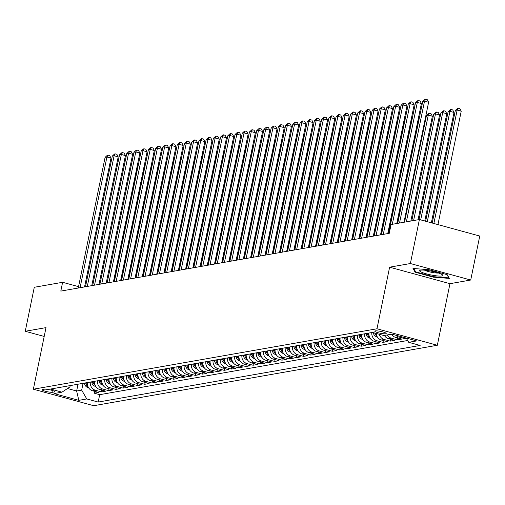<?xml version="1.0" encoding="UTF-8"?>
<svg xmlns="http://www.w3.org/2000/svg" width="505" height="505" viewBox="0 0 505 505"><rect width="100%" height="100%" fill="white"/><g stroke="black" fill="none" stroke-linecap="round" stroke-linejoin="round"><path stroke-width="0.76" d="M375.278 330.901A5.82 0.928 -168.4 0 0 374.792 331.16A5.82 0.928 -168.4 0 0 379.23 333.003A5.82 0.928 -168.4 0 0 385.719 333.755A5.82 0.928 -168.4 0 0 386.205 333.502A5.82 0.928 -168.4 0 0 381.774 331.659A5.82 0.928 -168.4 0 0 375.278 330.901M470.717 280.029L410.376 263.534L389.62 267.183L449.968 283.684L470.717 280.029L479.75 236.037L419.402 219.536L391.072 224.523L389.267 233.323L60.808 291.095L62.614 282.295L34.283 287.282L25.25 331.274L44.194 336.45M449.968 283.684L437.324 345.269L93.709 405.711L33.362 389.21L376.976 328.774L437.324 345.269M87.428 382.563A7.278 6.66 80 0 0 92.604 390.794L98.557 392.423L94.227 393.18L94.605 391.343M90.319 382.051A7.278 6.66 80 0 0 95.495 390.283L101.448 391.912L101.827 390.068M101.448 391.912L105.779 391.154L99.826 389.525A7.278 6.66 80 0 1 94.65 381.288M101.865 380.019A7.278 6.66 80 0 0 107.041 388.257L112.994 389.885L108.663 390.643L109.042 388.799M109.086 378.75A7.278 6.66 80 0 0 114.263 386.988L120.215 388.61L115.885 389.374L116.264 387.531M116.308 377.481A7.278 6.66 80 0 0 121.484 385.713L127.437 387.341L123.1 388.105L123.479 386.262M123.523 376.212A7.278 6.66 80 0 0 128.699 384.444L134.652 386.072L130.322 386.836L130.7 384.993M130.744 374.944A7.278 6.66 80 0 0 135.921 383.175L141.873 384.804L137.543 385.567L137.922 383.724M137.96 373.668A7.278 6.66 80 0 0 143.136 381.906L149.089 383.535L144.758 384.292L145.137 382.455M145.181 372.4A7.278 6.66 80 0 0 150.357 380.637L156.31 382.266L151.98 383.024L152.358 381.18M152.396 371.131A7.278 6.66 80 0 0 157.573 379.369L163.525 380.991L159.195 381.755L159.574 379.911M159.618 369.862A7.278 6.66 80 0 0 164.794 378.094L170.747 379.722L166.416 380.486L166.795 378.643M166.839 368.593A7.278 6.66 80 0 0 172.016 376.825L177.968 378.453L173.632 379.217L174.01 377.374M174.055 367.324A7.278 6.66 80 0 0 179.231 375.556L185.184 377.184L180.853 377.948L181.232 376.105M181.276 366.056A7.278 6.66 80 0 0 186.452 374.287L192.405 375.916L188.075 376.68L188.453 374.836M188.491 364.78A7.278 6.66 80 0 0 193.667 373.018L199.62 374.647L195.29 375.404L195.669 373.561M195.713 363.512A7.278 6.66 80 0 0 200.889 371.749L206.842 373.378L202.511 374.136L202.89 372.292M202.928 362.243A7.278 6.66 80 0 0 208.104 370.481L214.063 372.103L209.726 372.867L210.105 371.023M210.149 360.974A7.278 6.66 80 0 0 215.326 369.205L221.278 370.834L216.948 371.598L217.327 369.755M217.371 359.705A7.278 6.66 80 0 0 222.547 367.937L228.5 369.565L224.169 370.329L224.542 368.486M224.586 358.436A7.278 6.66 80 0 0 229.762 366.668L235.715 368.297L231.385 369.06L231.763 367.217M231.808 357.168A7.278 6.66 80 0 0 236.984 365.399L242.937 367.028L238.606 367.785L238.985 365.948M239.023 355.892A7.278 6.66 80 0 0 244.199 364.13L250.152 365.759L245.821 366.516L246.2 364.673M246.244 354.624A7.278 6.66 80 0 0 251.421 362.861L257.373 364.49L253.043 365.248L253.422 363.404M253.466 353.355A7.278 6.66 80 0 0 258.642 361.593L264.595 363.215L260.258 363.979L260.637 362.135M260.681 352.086A7.278 6.66 80 0 0 265.857 360.317L271.81 361.946L267.48 362.71L267.858 360.867M267.902 350.817A7.278 6.66 80 0 0 273.079 359.049L279.031 360.677L274.701 361.441L275.073 359.598M275.118 349.548A7.278 6.66 80 0 0 280.294 357.78L286.247 359.409L281.916 360.172L282.295 358.329M282.339 348.273A7.278 6.66 80 0 0 287.515 356.511L293.468 358.14L289.138 358.897L289.517 357.06M289.554 347.004A7.278 6.66 80 0 0 294.731 355.242L300.683 356.871L296.353 357.628L296.732 355.785M296.776 345.736A7.278 6.66 80 0 0 301.952 353.973L307.905 355.596L303.574 356.36L303.953 354.516M303.997 344.467A7.278 6.66 80 0 0 309.174 352.698L315.126 354.327L310.79 355.091L311.168 353.248M311.213 343.198A7.278 6.66 80 0 0 316.389 351.43L322.341 353.058L318.011 353.822L318.39 351.979M318.434 341.929A7.278 6.66 80 0 0 323.61 350.161L329.563 351.789L325.233 352.553L325.611 350.71M325.649 340.66A7.278 6.66 80 0 0 330.826 348.892L336.778 350.52L332.448 351.284L332.827 349.441M332.871 339.385A7.278 6.66 80 0 0 338.047 347.623L344 349.252L339.669 350.009L340.048 348.166M340.086 338.116A7.278 6.66 80 0 0 345.262 346.354L351.215 347.983L346.885 348.74L347.263 346.897M347.307 336.848A7.278 6.66 80 0 0 352.484 345.085L358.436 346.708L354.106 347.472L354.485 345.628M354.529 335.579A7.278 6.66 80 0 0 359.705 343.81L365.658 345.439L361.321 346.203L361.7 344.359M361.744 334.31A7.278 6.66 80 0 0 366.92 342.541L372.873 344.17L368.543 344.934L368.921 343.091M368.966 333.041A7.278 6.66 80 0 0 374.142 341.273L380.095 342.901L375.764 343.665L376.143 341.822M376.149 333.414A7.278 6.66 80 0 0 381.357 340.004L387.31 341.632L382.979 342.39L383.358 340.553M384.412 335.453A7.278 6.66 80 0 0 388.579 338.735L394.531 340.364L390.201 341.121L390.58 339.278M391.634 334.184A7.278 6.66 80 0 0 395.794 337.466L401.753 339.095L397.416 339.852L397.795 338.009M406.392 338.274L404.638 338.584L404.821 337.681M52.697 392.259L54.281 391.981A5.643 0.903 -168.4 0 0 54.755 391.735A5.643 0.903 -168.4 0 0 50.462 389.948A5.643 0.903 -168.4 0 0 44.169 389.216L42.584 389.494A5.643 0.903 -168.4 0 0 42.111 389.746A5.643 0.903 -168.4 0 0 46.409 391.526A5.643 0.903 -168.4 0 0 52.697 392.259L53.019 390.687M78.022 384.217L76.627 391.015L81.677 390.125L86.759 398.944L98.172 402.068L420.135 345.439L408.715 342.314L416.657 340.919L391.867 334.14L383.926 335.535L372.513 332.416L50.55 389.046L61.97 392.17L69.936 386.912L70.208 385.586M86.759 398.944L78.818 400.345L54.029 393.565L61.97 392.17M94.227 393.18L99.693 394.676L407.674 340.503M404.638 338.584L398.685 336.955A7.278 6.66 -100 0 1 395.674 335.181M397.416 339.852L391.463 338.224A7.278 6.66 -100 0 1 387.297 334.941M390.201 341.121L384.248 339.493A7.278 6.66 -100 0 1 379.274 334.266M382.979 342.39L377.027 340.768A7.278 6.66 -100 0 1 371.85 332.53M375.764 343.665L369.812 342.036A7.278 6.66 -100 0 1 364.635 333.799M368.543 344.934L362.59 343.305A7.278 6.66 -100 0 1 357.414 335.074M361.321 346.203L355.368 344.574A7.278 6.66 -100 0 1 350.192 336.343M354.106 347.472L348.153 345.843A7.278 6.66 -100 0 1 342.977 337.611M346.885 348.74L340.932 347.112A7.278 6.66 -100 0 1 335.756 338.88M339.669 350.009L333.717 348.387A7.278 6.66 -100 0 1 328.54 340.149M332.448 351.284L326.495 349.656A7.278 6.66 -100 0 1 321.319 341.418M325.233 352.553L319.28 350.924A7.278 6.66 -100 0 1 314.104 342.687M318.011 353.822L312.058 352.193A7.278 6.66 -100 0 1 306.882 343.962M310.79 355.091L304.837 353.462A7.278 6.66 -100 0 1 299.661 345.231M303.574 356.36L297.622 354.731A7.278 6.66 -100 0 1 292.445 346.499M296.353 357.628L290.4 356A7.278 6.66 -100 0 1 285.224 347.768M289.138 358.897L283.185 357.275A7.278 6.66 -100 0 1 278.009 349.037M281.916 360.172L275.964 358.544A7.278 6.66 -100 0 1 270.787 350.306M274.701 361.441L268.748 359.812A7.278 6.66 -100 0 1 263.572 351.575M267.48 362.71L261.527 361.081A7.278 6.66 -100 0 1 256.351 352.85M260.258 363.979L254.305 362.35A7.278 6.66 -100 0 1 249.129 354.119M253.043 365.248L247.09 363.619A7.278 6.66 -100 0 1 241.914 355.387M245.821 366.516L239.869 364.888A7.278 6.66 -100 0 1 234.692 356.656M238.606 367.785L232.653 366.163A7.278 6.66 -100 0 1 227.477 357.925M231.385 369.06L225.432 367.432A7.278 6.66 -100 0 1 220.256 359.194M224.169 370.329L218.21 368.701A7.278 6.66 -100 0 1 213.041 360.469M216.948 371.598L210.995 369.969A7.278 6.66 -100 0 1 205.819 361.738M209.726 372.867L203.774 371.238A7.278 6.66 -100 0 1 198.598 363.007M202.511 374.136L196.559 372.507A7.278 6.66 -100 0 1 191.382 364.275M195.29 375.404L189.337 373.782A7.278 6.66 -100 0 1 184.161 365.544M188.075 376.68L182.122 375.051A7.278 6.66 -100 0 1 176.946 366.813M180.853 377.948L174.9 376.32A7.278 6.66 -100 0 1 169.724 368.082M173.632 379.217L167.679 377.588A7.278 6.66 -100 0 1 162.503 369.357M166.416 380.486L160.464 378.857A7.278 6.66 -100 0 1 155.287 370.626M159.195 381.755L153.242 380.126A7.278 6.66 -100 0 1 148.066 371.895M151.98 383.024L146.027 381.395A7.278 6.66 -100 0 1 140.851 373.163M144.758 384.292L138.806 382.67A7.278 6.66 -100 0 1 133.629 374.432M137.543 385.567L131.59 383.939A7.278 6.66 -100 0 1 126.414 375.701M130.322 386.836L124.369 385.208A7.278 6.66 -100 0 1 119.193 376.97M123.1 388.105L117.147 386.476A7.278 6.66 -100 0 1 111.971 378.245M115.885 389.374L109.932 387.745A7.278 6.66 -100 0 1 104.756 379.514M108.663 390.643L102.711 389.014A7.278 6.66 -100 0 1 97.534 380.783M83.072 383.327L81.677 390.125M410.376 263.534L419.402 219.536M389.62 267.183L376.976 328.774M33.362 389.21L46.005 327.625L25.25 331.274M78.559 286.657L62.614 282.295M67.5 388.515L76.627 391.015L78.818 400.345M99.693 394.676L98.172 402.068M408.715 342.314L406.279 338.079M429.042 269.72L412.989 268.464L415.11 272.17L433.284 277.144L449.336 278.4L447.215 274.688L429.042 269.72M433.378 276.683L433.284 277.144M415.306 271.21L415.11 272.17M84.55 286.922L110.986 158.128L106.909 157.017L80.08 287.705M105.103 157.333L107.338 155.287L108.057 155.155L106.909 157.017L105.103 157.333L78.275 288.02M108.057 155.155L109.692 155.603L110.986 158.128M88.552 387.701L87.889 387.569A4.823 4.412 -100 0 1 84.638 383.97L84.436 383.087M87.542 385.176A4.823 4.412 -100 0 1 86.873 383.573L86.671 382.695M85.806 382.847L86.008 383.731A4.823 4.412 80 0 0 88.053 386.761M138.073 166.189L137.72 166.252L114.016 281.733M137.72 166.252L138.143 165.867M421.871 272.346A11.83 1.887 -168.4 0 0 436.181 275.812A11.83 1.887 -168.4 0 0 442.462 274.846A11.83 1.887 -168.4 0 0 440.6 273.817A11.83 1.887 -168.4 0 0 429.427 270.813A11.83 1.887 -168.4 0 0 420.217 270.276A11.83 1.887 -168.4 0 0 421.871 272.346M424.566 270.169A8.099 1.294 -168.4 0 0 425.254 270.497A8.099 1.294 -168.4 0 0 438.51 273.035M446.976 274.625L448.844 277.895L433.29 276.677L415.678 271.86L413.772 268.527M91.765 285.647L118.202 156.859L114.124 155.748L87.302 286.436M112.318 156.064L114.553 154.012L115.279 153.886L114.124 155.748L112.318 156.064L85.496 286.752M115.279 153.886L116.907 154.334L118.202 156.859M98.986 284.378L125.423 155.59L121.345 154.473L94.517 285.167M119.54 154.795L121.774 152.744L122.494 152.617L121.345 154.473L119.54 154.795L92.712 285.483M122.494 152.617L124.129 153.065L125.423 155.59M106.201 283.109L132.638 154.322L128.567 153.204L101.739 283.898M126.761 153.526L128.996 151.475L129.716 151.349L128.567 153.204L126.761 153.526L99.933 284.214M129.716 151.349L131.344 151.797L132.638 154.322M113.423 281.841L139.86 153.053L135.782 151.936L108.954 282.623M133.976 152.251L136.211 150.206L136.937 150.08L135.782 151.936L133.976 152.251L107.148 282.945M136.937 150.08L138.566 150.522L139.86 153.053M95.773 386.426L95.11 386.3A4.823 4.412 -100 0 1 91.853 382.702L91.651 381.818M94.757 383.907A4.823 4.412 -100 0 1 94.094 382.304L93.892 381.426M93.021 381.578L93.229 382.455A4.823 4.412 80 0 0 95.275 385.492M145.295 164.92L144.941 164.983L121.232 280.464M144.941 164.983L145.358 164.598M102.988 385.157L102.326 385.031A4.823 4.412 -100 0 1 99.075 381.426L98.873 380.549M101.978 382.638A4.823 4.412 -100 0 1 101.316 381.035L101.107 380.151M100.243 380.309L100.445 381.187A4.823 4.412 80 0 0 102.49 384.217M152.51 163.652L152.156 163.715L128.453 279.196M152.156 163.715L152.579 163.33M110.21 383.888L109.547 383.762A4.823 4.412 -100 0 1 106.296 380.158L106.088 379.28M109.2 381.37A4.823 4.412 -100 0 1 108.531 379.766L108.329 378.883M107.464 379.034L107.666 379.918A4.823 4.412 80 0 0 109.711 382.948M159.731 162.383L159.378 162.44L135.675 277.927M159.378 162.44L159.801 162.055M117.425 382.62L116.769 382.493A4.823 4.412 -100 0 1 113.511 378.889L113.309 378.005M116.415 380.095A4.823 4.412 -100 0 1 115.752 378.498L115.544 377.614M114.679 377.765L114.881 378.649A4.823 4.412 80 0 0 116.926 381.679M166.953 161.108L166.6 161.171L142.89 276.658M166.6 161.171L167.016 160.786M120.644 280.572L147.081 151.784L143.003 150.667L116.175 281.354M141.198 150.982L143.433 148.937L144.152 148.811L143.003 150.667L141.198 150.982L114.37 281.676M144.152 148.811L145.781 149.253L147.081 151.784M124.647 381.351L123.984 381.224A4.823 4.412 -100 0 1 120.733 377.62L120.525 376.736M123.637 378.826A4.823 4.412 -100 0 1 122.968 377.229L122.765 376.345M121.901 376.496L122.103 377.38A4.823 4.412 80 0 0 124.148 380.41M174.168 159.839L173.815 159.902L150.111 275.389M173.815 159.902L174.238 159.517M127.86 279.303L154.296 150.509L150.219 149.398L123.39 280.086M148.413 149.714L150.648 147.668L151.374 147.542L150.219 149.398L148.413 149.714L121.591 280.401M151.374 147.542L153.002 147.984L154.296 150.509M131.868 380.082L131.205 379.949A4.823 4.412 -100 0 1 127.948 376.351L127.746 375.467M130.852 377.557A4.823 4.412 -100 0 1 130.189 375.96L129.987 375.076M129.116 375.228L129.324 376.111A4.823 4.412 80 0 0 131.369 379.141M181.39 158.57L181.036 158.633L157.326 274.12M181.036 158.633L181.453 158.248M135.081 278.034L161.518 149.24L157.44 148.129L130.612 278.817M155.635 148.445L157.869 146.393L158.589 146.267L157.44 148.129L155.635 148.445L128.807 279.132M158.589 146.267L160.224 146.715L161.518 149.24M139.083 378.813L138.421 378.681A4.823 4.412 -100 0 1 135.17 375.082L134.968 374.199M138.073 376.288A4.823 4.412 -100 0 1 137.404 374.685L137.202 373.807M136.337 373.959L136.539 374.843A4.823 4.412 80 0 0 138.585 377.873M188.605 157.301L188.251 157.364L164.548 272.845M188.251 157.364L188.674 156.979M142.296 276.759L168.733 147.971L164.655 146.86L137.833 277.548M162.856 147.176L165.084 145.124L165.81 144.998L164.655 146.86L162.856 147.176L136.028 277.864M165.81 144.998L167.439 145.446L168.733 147.971M146.305 377.538L145.642 377.412A4.823 4.412 -100 0 1 142.391 373.814L142.183 372.93M145.288 375.019A4.823 4.412 -100 0 1 144.626 373.416L144.424 372.532M143.553 372.69L143.761 373.567A4.823 4.412 80 0 0 145.806 376.597M195.826 156.032L195.473 156.095L171.769 271.576M195.473 156.095L195.889 155.71M149.518 275.49L175.955 146.702L171.877 145.585L145.049 276.279M170.071 145.907L172.306 143.856L173.026 143.729L171.877 145.585L170.071 145.907L143.243 276.595M173.026 143.729L174.661 144.178L175.955 146.702M153.52 376.269L152.857 376.143A4.823 4.412 -100 0 1 149.606 372.538L149.404 371.661M152.51 373.75A4.823 4.412 -100 0 1 151.847 372.147L151.639 371.263M150.774 371.415L150.976 372.299A4.823 4.412 80 0 0 153.021 375.329M203.048 154.764L202.688 154.827L178.985 270.308M202.688 154.827L203.111 154.435M156.739 274.221L183.17 145.434L179.098 144.316L152.27 275.01M177.293 144.638L179.527 142.587L180.247 142.46L179.098 144.316L177.293 144.638L150.465 275.326M180.247 142.46L181.876 142.909L183.17 145.434M160.741 375L160.079 374.874A4.823 4.412 -100 0 1 156.828 371.27L156.619 370.392M159.731 372.475A4.823 4.412 -100 0 1 159.062 370.878L158.86 369.995M157.996 370.146L158.198 371.03A4.823 4.412 80 0 0 160.243 374.06M210.263 153.495L209.91 153.552L186.206 269.039M209.91 153.552L210.332 153.166M163.955 272.952L190.391 144.165L186.313 143.048L159.485 273.735M184.508 143.363L186.743 141.318L187.469 141.192L186.313 143.048L184.508 143.363L157.68 274.057M187.469 141.192L189.097 141.634L190.391 144.165M167.957 373.732L167.3 373.605A4.823 4.412 -100 0 1 164.043 370.001L163.841 369.117M166.947 371.207A4.823 4.412 -100 0 1 166.284 369.609L166.076 368.726M165.211 368.877L165.419 369.761A4.823 4.412 80 0 0 167.458 372.791M217.485 152.22L217.131 152.283L193.421 267.77M217.131 152.283L217.548 151.898M171.176 271.684L197.613 142.896L193.535 141.779L166.707 272.466M191.73 142.094L193.964 140.049L194.684 139.923L193.535 141.779L191.73 142.094L164.901 272.788M194.684 139.923L196.312 140.365L197.613 142.896M175.178 372.463L174.515 372.337A4.823 4.412 -100 0 1 171.264 368.732L171.062 367.848M174.168 369.938A4.823 4.412 -100 0 1 173.499 368.341L173.297 367.457M172.432 367.608L172.634 368.492A4.823 4.412 80 0 0 174.68 371.522M224.7 150.951L224.346 151.014L200.643 266.501M224.346 151.014L224.769 150.629M178.391 270.415L204.828 141.621L200.75 140.51L173.928 271.198M198.945 140.826L201.179 138.78L201.905 138.648L200.75 140.51L198.945 140.826L172.123 271.513M201.905 138.648L203.534 139.096L204.828 141.621M182.4 371.194L181.737 371.061A4.823 4.412 -100 0 1 178.48 367.463L178.278 366.579M181.383 368.669A4.823 4.412 -100 0 1 180.721 367.066L180.519 366.188M179.647 366.34L179.856 367.223A4.823 4.412 80 0 0 181.901 370.253M231.921 149.682L231.568 149.745L207.858 265.226M231.568 149.745L231.984 149.36M185.613 269.14L212.049 140.352L207.972 139.241L181.143 269.929M206.166 139.557L208.401 137.505L209.12 137.379L207.972 139.241L206.166 139.557L179.338 270.244M209.12 137.379L210.755 137.827L212.049 140.352M189.615 369.925L188.952 369.793A4.823 4.412 -100 0 1 185.701 366.194L185.499 365.311M188.605 367.4A4.823 4.412 -100 0 1 187.936 365.797L187.734 364.919M186.869 365.071L187.071 365.948A4.823 4.412 80 0 0 189.116 368.985M239.136 148.413L238.783 148.476L215.079 263.957M238.783 148.476L239.206 148.091M192.828 267.871L219.265 139.083L215.187 137.966L188.365 268.66M213.388 138.288L215.616 136.236L216.342 136.11L215.187 137.966L213.388 138.288L186.56 268.976M216.342 136.11L217.971 136.558L219.265 139.083M196.836 368.65L196.174 368.524A4.823 4.412 -100 0 1 192.923 364.926L192.714 364.042M195.82 366.131A4.823 4.412 -100 0 1 195.157 364.528L194.955 363.644M194.09 363.802L194.292 364.679A4.823 4.412 80 0 0 196.338 367.709M246.358 147.144L246.004 147.207L222.301 262.688M246.004 147.207L246.427 146.822M200.049 266.602L226.486 137.814L222.408 136.697L195.58 267.391M220.603 137.019L222.838 134.968L223.557 134.841L222.408 136.697L220.603 137.019L193.775 267.707M223.557 134.841L225.192 135.29L226.486 137.814M204.052 367.381L203.389 367.255A4.823 4.412 -100 0 1 200.138 363.651L199.936 362.773M203.042 364.863A4.823 4.412 -100 0 1 202.379 363.259L202.17 362.375M201.306 362.527L201.508 363.411A4.823 4.412 80 0 0 203.553 366.441M253.579 145.876L253.22 145.932L229.516 261.42M253.22 145.932L253.643 145.547M207.271 265.333L233.708 136.546L229.63 135.428L202.802 266.116M227.824 135.744L230.059 133.699L230.779 133.572L229.63 135.428L227.824 135.744L200.996 266.438M230.779 133.572L232.407 134.014L233.708 136.546M211.273 366.112L210.61 365.986A4.823 4.412 -100 0 1 207.359 362.382L207.151 361.498M210.263 363.587A4.823 4.412 -100 0 1 209.594 361.99L209.392 361.107M208.527 361.258L208.729 362.142A4.823 4.412 80 0 0 210.774 365.172M260.795 144.6L260.441 144.664L236.738 260.151M260.441 144.664L260.864 144.279M214.486 264.065L240.923 135.277L236.845 134.16L210.017 264.847M235.04 134.475L237.274 132.43L238 132.304L236.845 134.16L235.04 134.475L208.218 265.169M238 132.304L239.629 132.746L240.923 135.277M218.488 364.844L217.832 364.717A4.823 4.412 -100 0 1 214.575 361.113L214.373 360.229M217.478 362.319A4.823 4.412 -100 0 1 216.815 360.722L216.607 359.838M215.742 359.989L215.951 360.873A4.823 4.412 80 0 0 217.99 363.903M268.016 143.332L267.663 143.395L243.953 258.882M267.663 143.395L268.079 143.01M221.708 262.796L248.144 134.002L244.066 132.891L217.238 263.578M242.261 133.206L244.496 131.161L245.215 131.035L244.066 132.891L242.261 133.206L215.433 263.894M245.215 131.035L246.85 131.477L248.144 134.002M225.71 363.575L225.047 363.442A4.823 4.412 -100 0 1 221.796 359.844L221.594 358.96M224.7 361.05A4.823 4.412 -100 0 1 224.031 359.453L223.829 358.569M222.964 358.72L223.166 359.604A4.823 4.412 80 0 0 225.211 362.634M275.231 142.063L274.878 142.126L251.174 257.613M274.878 142.126L275.301 141.741M228.923 261.527L255.36 132.733L251.282 131.622L224.46 262.31M249.476 131.938L251.711 129.892L252.437 129.76L251.282 131.622L249.476 131.938L222.655 262.625M252.437 129.76L254.066 130.208L255.36 132.733M232.931 362.306L232.268 362.173A4.823 4.412 -100 0 1 229.011 358.575L228.809 357.691M231.915 359.781A4.823 4.412 -100 0 1 231.252 358.178L231.05 357.3M230.179 357.452L230.387 358.335A4.823 4.412 80 0 0 232.433 361.365M282.453 140.794L282.099 140.857L258.39 256.338M282.099 140.857L282.516 140.472M236.144 260.252L262.581 131.464L258.503 130.353L231.675 261.041M256.698 130.669L258.932 128.617L259.652 128.491L258.503 130.353L256.698 130.669L229.87 261.356M259.652 128.491L261.287 128.939L262.581 131.464M240.146 361.031L239.484 360.905A4.823 4.412 -100 0 1 236.233 357.306L236.031 356.423M239.136 358.512A4.823 4.412 -100 0 1 238.474 356.909L238.265 356.031M237.4 356.183L237.602 357.06A4.823 4.412 80 0 0 239.648 360.097M289.668 139.525L289.315 139.588L265.611 255.069M289.315 139.588L289.737 139.203M243.359 258.983L269.796 130.195L265.725 129.078L238.897 259.772M263.919 129.4L266.154 127.348L266.874 127.222L265.725 129.078L263.919 129.4L237.091 260.088M266.874 127.222L268.502 127.67L269.796 130.195M247.368 359.762L246.705 359.636A4.823 4.412 -100 0 1 243.454 356.031L243.246 355.154M246.358 357.243A4.823 4.412 -100 0 1 245.689 355.64L245.487 354.756M244.622 354.914L244.824 355.791A4.823 4.412 80 0 0 246.869 358.821M296.889 138.256L296.536 138.32L272.833 253.8M296.536 138.32L296.959 137.934M250.581 257.714L277.018 128.927L272.94 127.809L246.112 258.503M271.135 128.131L273.369 126.08L274.089 125.953L272.94 127.809L271.135 128.131L244.306 258.819M274.089 125.953L275.724 126.401L277.018 128.927M254.583 358.493L253.92 358.367A4.823 4.412 -100 0 1 250.669 354.762L250.467 353.885M253.573 355.974A4.823 4.412 -100 0 1 252.91 354.371L252.702 353.487M251.837 353.639L252.039 354.523A4.823 4.412 80 0 0 254.084 357.553M304.111 136.988L303.757 137.044L280.048 252.532M303.757 137.044L304.174 136.659M257.802 256.445L284.239 127.658L280.161 126.54L253.333 257.228M278.356 126.856L280.591 124.811L281.31 124.684L280.161 126.54L278.356 126.856L251.528 257.55M281.31 124.684L282.939 125.126L284.239 127.658M261.805 357.224L261.142 357.098A4.823 4.412 -100 0 1 257.891 353.494L257.683 352.61M260.795 354.699A4.823 4.412 -100 0 1 260.125 353.102L259.923 352.219M259.059 352.37L259.261 353.254A4.823 4.412 80 0 0 261.306 356.284M311.326 135.712L310.973 135.776L287.269 251.263M310.973 135.776L311.396 135.391M265.018 255.177L291.454 126.389L287.377 125.272L260.548 255.959M285.571 125.587L287.806 123.542L288.532 123.416L287.377 125.272L285.571 125.587L258.749 256.281M288.532 123.416L290.16 123.858L291.454 126.389M269.026 355.956L268.363 355.829A4.823 4.412 -100 0 1 265.106 352.225L264.904 351.341M268.01 353.431A4.823 4.412 -100 0 1 267.347 351.834L267.145 350.95M266.274 351.101L266.482 351.985A4.823 4.412 80 0 0 268.527 355.015M318.548 134.444L318.194 134.507L294.484 249.994M318.194 134.507L318.611 134.122M272.239 253.908L298.676 125.114L294.598 124.003L267.77 254.69M292.793 124.318L295.027 122.273L295.747 122.147L294.598 124.003L292.793 124.318L265.965 255.006M295.747 122.147L297.382 122.589L298.676 125.114M276.241 354.687L275.579 354.554A4.823 4.412 -100 0 1 272.328 350.956L272.126 350.072M275.231 352.162A4.823 4.412 -100 0 1 274.562 350.565L274.36 349.681M273.495 349.832L273.697 350.716A4.823 4.412 80 0 0 275.743 353.746M325.763 133.175L325.409 133.238L301.706 248.725M325.409 133.238L325.832 132.853M279.454 252.639L305.891 123.845L301.813 122.734L274.991 253.422M300.008 123.05L302.243 120.998L302.968 120.872L301.813 122.734L300.008 123.05L273.186 253.737M302.968 120.872L304.597 121.32L305.891 123.845M283.463 353.418L282.8 353.285A4.823 4.412 -100 0 1 279.543 349.687L279.341 348.803M282.447 350.893A4.823 4.412 -100 0 1 281.784 349.29L281.582 348.412M280.711 348.564L280.919 349.447A4.823 4.412 80 0 0 282.964 352.477M332.984 131.906L332.631 131.969L308.927 247.45M332.631 131.969L333.048 131.584M286.676 251.364L313.113 122.576L309.035 121.465L282.207 252.153M307.229 121.781L309.464 119.729L310.184 119.603L309.035 121.465L307.229 121.781L280.401 252.468M310.184 119.603L311.819 120.051L313.113 122.576M290.678 352.143L290.015 352.017A4.823 4.412 -100 0 1 286.764 348.418L286.562 347.535M289.668 349.624A4.823 4.412 -100 0 1 289.005 348.021L288.797 347.137M287.932 347.295L288.134 348.172A4.823 4.412 80 0 0 290.179 351.202M340.206 130.637L339.846 130.7L316.143 246.181M339.846 130.7L340.269 130.315M293.891 250.095L320.328 121.307L316.256 120.19L289.428 250.884M314.451 120.512L316.685 118.46L317.405 118.334L316.256 120.19L314.451 120.512L287.623 251.2M317.405 118.334L319.034 118.782L320.328 121.307M297.899 350.874L297.237 350.748A4.823 4.412 -100 0 1 293.986 347.143L293.777 346.266M296.889 348.355A4.823 4.412 -100 0 1 296.22 346.752L296.018 345.868M295.154 346.02L295.356 346.903A4.823 4.412 80 0 0 297.401 349.933M347.421 129.368L347.068 129.431L323.364 244.912M347.068 129.431L347.49 129.04M301.113 248.826L327.549 120.038L323.471 118.921L296.643 249.615M321.666 119.243L323.901 117.192L324.627 117.065L323.471 118.921L321.666 119.243L294.838 249.931M324.627 117.065L326.255 117.513L327.549 120.038M305.115 349.605L304.458 349.479A4.823 4.412 -100 0 1 301.201 345.874L300.999 344.997M304.105 347.08A4.823 4.412 -100 0 1 303.442 345.483L303.234 344.599M302.369 344.751L302.571 345.635A4.823 4.412 80 0 0 304.616 348.665M354.643 128.1L354.289 128.156L330.579 243.644M354.289 128.156L354.706 127.771M308.334 247.557L334.771 118.77L330.693 117.652L303.865 248.34M328.888 117.968L331.122 115.923L331.842 115.796L330.693 117.652L328.888 117.968L302.059 248.662M331.842 115.796L333.47 116.238L334.771 118.77M312.336 348.336L311.673 348.21A4.823 4.412 -100 0 1 308.422 344.606L308.214 343.722M311.326 345.811A4.823 4.412 -100 0 1 310.657 344.214L310.455 343.331M309.59 343.482L309.792 344.366A4.823 4.412 80 0 0 311.837 347.396M361.858 126.824L361.504 126.888L337.801 242.375M361.504 126.888L361.927 126.502M315.549 246.288L341.986 117.501L337.908 116.384L311.08 247.071M336.103 116.699L338.337 114.654L339.063 114.528L337.908 116.384L336.103 116.699L309.281 247.393M339.063 114.528L340.692 114.97L341.986 117.501M319.558 347.068L318.895 346.941A4.823 4.412 -100 0 1 315.638 343.337L315.436 342.453M318.541 344.543A4.823 4.412 -100 0 1 317.879 342.945L317.677 342.062M316.805 342.213L317.014 343.097A4.823 4.412 80 0 0 319.059 346.127M369.079 125.556L368.726 125.619L345.016 241.106M368.726 125.619L369.142 125.234M322.771 245.02L349.208 116.226L345.13 115.115L318.301 245.802M343.324 115.43L345.559 113.385L346.278 113.253L345.13 115.115L343.324 115.43L316.496 246.118M346.278 113.253L347.913 113.701L349.208 116.226M326.773 345.799L326.11 345.666A4.823 4.412 -100 0 1 322.859 342.068L322.657 341.184M325.763 343.274A4.823 4.412 -100 0 1 325.094 341.67L324.892 340.793M324.027 340.944L324.229 341.828A4.823 4.412 80 0 0 326.274 344.858M376.294 124.287L375.941 124.35L352.238 239.831M375.941 124.35L376.364 123.965M329.986 243.745L356.423 114.957L352.345 113.846L325.523 244.534M350.546 114.162L352.774 112.11L353.5 111.984L352.345 113.846L350.546 114.162L323.718 244.849M353.5 111.984L355.129 112.432L356.423 114.957M333.994 344.53L333.332 344.397A4.823 4.412 -100 0 1 330.081 340.799L329.872 339.916M332.978 342.005A4.823 4.412 -100 0 1 332.315 340.402L332.113 339.524M331.242 339.676L331.45 340.553A4.823 4.412 80 0 0 333.496 343.589M383.516 123.018L383.162 123.081L359.459 238.562M383.162 123.081L383.579 122.696M337.207 242.476L363.644 113.688L359.566 112.571L332.738 243.265M357.761 112.893L359.996 110.841L360.715 110.715L359.566 112.571L357.761 112.893L330.933 243.58M360.715 110.715L362.35 111.163L363.644 113.688M341.21 343.255L340.547 343.129A4.823 4.412 -100 0 1 337.296 339.53L337.094 338.647M340.2 340.736A4.823 4.412 -100 0 1 339.537 339.133L339.328 338.249M338.464 338.407L338.666 339.284A4.823 4.412 80 0 0 340.711 342.314M390.737 121.749L390.378 121.812L366.674 237.293M390.378 121.812L390.801 121.427M344.429 241.207L370.866 112.419L366.788 111.302L339.96 241.996M364.982 111.624L367.217 109.572L367.937 109.446L366.788 111.302L364.982 111.624L338.154 242.312M367.937 109.446L369.565 109.894L370.866 112.419M348.431 341.986L347.768 341.86A4.823 4.412 -100 0 1 344.517 338.255L344.309 337.378M347.421 339.467A4.823 4.412 -100 0 1 346.752 337.864L346.55 336.98M345.685 337.132L345.887 338.015A4.823 4.412 80 0 0 347.932 341.045M397.953 120.48L397.599 120.537L373.896 236.024M397.599 120.537L398.022 120.152M351.644 239.938L378.081 111.151L374.003 110.033L347.175 240.721M372.198 110.349L374.432 108.304L375.158 108.177L374.003 110.033L372.198 110.349L345.37 241.043M375.158 108.177L376.787 108.619L378.081 111.151M355.646 340.717L354.99 340.591A4.823 4.412 -100 0 1 351.733 336.987L351.53 336.103M354.636 338.192A4.823 4.412 -100 0 1 353.973 336.595L353.765 335.711M352.9 335.863L353.109 336.747A4.823 4.412 80 0 0 355.148 339.777M405.174 119.205L404.821 119.268L381.111 234.756M404.821 119.268L405.237 118.883M358.866 238.669L385.302 109.882L381.224 108.764L354.396 239.452M379.419 109.08L381.654 107.035L382.373 106.909L381.224 108.764L379.419 109.08L352.591 239.774M382.373 106.909L384.008 107.35L385.302 109.882M362.868 339.448L362.205 339.322A4.823 4.412 -100 0 1 358.954 335.718L358.752 334.834M361.858 336.923A4.823 4.412 -100 0 1 361.189 335.326L360.987 334.443M360.122 334.594L360.324 335.478A4.823 4.412 80 0 0 362.369 338.508M412.389 117.936L412.036 118L388.332 233.487M412.036 118L412.459 117.614M366.081 237.4L392.518 108.607L388.44 107.496L361.618 238.183M386.634 107.811L388.869 105.766L389.595 105.64L388.44 107.496L386.634 107.811L359.812 238.499M389.595 105.64L391.224 106.082L392.518 108.607M370.089 338.18L369.426 338.047A4.823 4.412 -100 0 1 366.169 334.449L365.967 333.565M369.073 335.655A4.823 4.412 -100 0 1 368.41 334.058L368.208 333.174M367.337 333.325L367.545 334.209A4.823 4.412 80 0 0 369.591 337.239M419.611 116.668L419.257 116.731L397.359 223.418M419.257 116.731L419.674 116.346M373.302 236.132L399.739 107.338L395.661 106.227L368.833 236.914M393.856 106.542L396.09 104.497L396.81 104.365L395.661 106.227L393.856 106.542L367.028 237.23M396.81 104.365L398.445 104.813L399.739 107.338M377.304 336.911L376.642 336.778A4.823 4.412 -100 0 1 373.391 333.18L373.264 332.618M410.849 221.045L432.356 116.257L428.278 115.146L426.473 115.462L404.574 222.149M376.294 334.386A4.823 4.412 -100 0 1 375.777 333.306M374.786 333.035A4.823 4.412 80 0 0 376.806 335.97M406.38 221.828L428.278 115.146L429.433 113.284L431.062 113.732L432.356 116.257M426.473 115.462L428.707 113.41L429.433 113.284M380.517 234.857L406.954 106.069L402.876 104.958L376.055 235.646M401.077 105.274L403.312 103.222L404.032 103.096L402.876 104.958L401.077 105.274L374.249 235.961M404.032 103.096L405.66 103.544L406.954 106.069M383.964 335.528L384.526 335.636M418.064 219.776L439.577 114.988L435.499 113.871L433.694 114.193L411.796 220.874M413.601 220.559L435.499 113.871L436.648 112.015L438.283 112.463L439.577 114.988M433.694 114.193L435.929 112.142L436.648 112.015M387.739 233.588L414.176 104.8L410.098 103.683L383.27 234.377M408.292 104.005L410.527 101.953L411.247 101.827L410.098 103.683L408.292 104.005L381.464 234.692M411.247 101.827L412.882 102.275L414.176 104.8M391.179 334.26L391.741 334.367M424.774 221.007L446.792 113.72L442.715 112.602L440.909 112.924L419.011 219.606M420.697 219.89L442.715 112.602L443.87 110.746L445.498 111.195L446.792 113.72M440.909 112.924L443.144 110.873L443.87 110.746M396.766 223.519L421.397 103.531L417.319 102.414L392.297 224.308M415.514 102.736L417.749 100.684L418.468 100.558L417.319 102.414L415.514 102.736L388.686 233.424M418.468 100.558L420.097 101.006L421.397 103.531M431.358 222.806L454.014 112.451L449.936 111.334L448.131 111.649L425.633 221.24M427.28 221.695L449.936 111.334L451.085 109.478L452.72 109.92L454.014 112.451M448.131 111.649L450.365 109.604L451.085 109.478M403.981 222.25L428.612 102.263L424.535 101.145L399.518 223.04M422.729 101.461L424.964 99.416L425.69 99.289L424.535 101.145L422.729 101.461L397.713 223.355M425.69 99.289L427.318 99.731L428.612 102.263M437.949 224.611L461.229 111.182L457.158 110.065L455.352 110.38L432.223 223.046M433.871 223.494L457.158 110.065L458.306 108.209L459.935 108.651L461.229 111.182M455.352 110.38L457.587 108.335L458.306 108.209M95.495 390.283L92.604 390.794M398.685 336.955L395.794 337.466M391.463 338.224L388.579 338.735M384.248 339.493L381.357 340.004M377.027 340.768L374.142 341.273M369.812 342.036L366.92 342.541M362.59 343.305L359.705 343.81M355.368 344.574L352.484 345.085M348.153 345.843L345.262 346.354M340.932 347.112L338.047 347.623M333.717 348.387L330.826 348.892M326.495 349.656L323.61 350.161M319.28 350.924L316.389 351.43M312.058 352.193L309.174 352.698M304.837 353.462L301.952 353.973M297.622 354.731L294.731 355.242M290.4 356L287.515 356.511M283.185 357.275L280.294 357.78M275.964 358.544L273.079 359.049M268.748 359.812L265.857 360.317M261.527 361.081L258.642 361.593M254.305 362.35L251.421 362.861M247.09 363.619L244.199 364.13M239.869 364.888L236.984 365.399M232.653 366.163L229.762 366.668M225.432 367.432L222.547 367.937M218.21 368.701L215.326 369.205M210.995 369.969L208.104 370.481M203.774 371.238L200.889 371.749M196.559 372.507L193.667 373.018M189.337 373.782L186.452 374.287M182.122 375.051L179.231 375.556M174.9 376.32L172.016 376.825M167.679 377.588L164.794 378.094M160.464 378.857L157.573 379.369M153.242 380.126L150.357 380.637M146.027 381.395L143.136 381.906M138.806 382.67L135.921 383.175M131.59 383.939L128.699 384.444M124.369 385.208L121.484 385.713M117.147 386.476L114.263 386.988M109.932 387.745L107.041 388.257M102.711 389.014L99.826 389.525M54.42 391.318L54.281 391.981M87.99 387.594L88.438 387.512M86.873 383.573L87.371 383.491M84.638 383.97L86.008 383.731M95.211 386.319L95.66 386.243M94.094 382.304L94.587 382.222M91.853 382.702L93.229 382.455M102.427 385.05L102.875 384.974M101.316 381.035L101.808 380.947M99.075 381.426L100.445 381.187M109.648 383.781L110.096 383.705M108.531 379.766L109.023 379.678M106.296 380.158L107.666 379.918M116.863 382.512L117.318 382.43M115.752 378.498L116.245 378.409M113.511 378.889L114.881 378.649M124.085 381.243L124.533 381.161M122.968 377.229L123.466 377.14M120.733 377.62L122.103 377.38M131.3 379.975L131.755 379.893M130.189 375.96L130.681 375.872M127.948 376.351L129.324 376.111M138.522 378.699L138.97 378.624M137.404 374.685L137.903 374.603M135.17 375.082L136.539 374.843M145.743 377.431L146.191 377.355M144.626 373.416L145.118 373.328M142.391 373.814L143.761 373.567M152.958 376.162L153.406 376.086M151.847 372.147L152.34 372.059M149.606 372.538L150.976 372.299M160.18 374.893L160.628 374.811M159.062 370.878L159.555 370.79M156.828 371.27L158.198 371.03M167.395 373.624L167.849 373.542M166.284 369.609L166.776 369.521M164.043 370.001L165.419 369.761M174.616 372.355L175.065 372.273M173.499 368.341L173.998 368.252M171.264 368.732L172.634 368.492M181.832 371.087L182.286 371.005M180.721 367.066L181.213 366.983M178.48 367.463L179.856 367.223M189.053 369.812L189.501 369.736M187.936 365.797L188.434 365.715M185.701 366.194L187.071 365.948M196.275 368.543L196.723 368.467M195.157 364.528L195.65 364.44M192.923 364.926L194.292 364.679M203.49 367.274L203.938 367.198M202.379 363.259L202.871 363.171M200.138 363.651L201.508 363.411M210.711 366.005L211.159 365.923M209.594 361.99L210.086 361.902M207.359 362.382L208.729 362.142M217.926 364.736L218.381 364.654M216.815 360.722L217.308 360.633M214.575 361.113L215.951 360.873M225.148 363.467L225.596 363.385M224.031 359.453L224.529 359.364M221.796 359.844L223.166 359.604M232.363 362.199L232.818 362.117M231.252 358.178L231.744 358.095M229.011 358.575L230.387 358.335M239.585 360.923L240.033 360.848M238.474 356.909L238.966 356.827M236.233 357.306L237.602 357.06M246.806 359.655L247.254 359.579M245.689 355.64L246.181 355.552M243.454 356.031L244.824 355.791M254.021 358.386L254.469 358.31M252.91 354.371L253.403 354.283M250.669 354.762L252.039 354.523M261.243 357.117L261.691 357.035M260.125 353.102L260.618 353.014M257.891 353.494L259.261 353.254M268.458 355.848L268.912 355.766M267.347 351.834L267.839 351.745M265.106 352.225L266.482 351.985M275.68 354.579L276.128 354.497M274.562 350.565L275.061 350.476M272.328 350.956L273.697 350.716M282.901 353.304L283.349 353.229M281.784 349.29L282.276 349.208M279.543 349.687L280.919 349.447M290.116 352.035L290.564 351.96M289.005 348.021L289.498 347.932M286.764 348.418L288.134 348.172M297.338 350.767L297.786 350.691M296.22 346.752L296.713 346.664M293.986 347.143L295.356 346.903M304.553 349.498L305.007 349.416M303.442 345.483L303.934 345.395M301.201 345.874L302.571 345.635M311.774 348.229L312.223 348.147M310.657 344.214L311.156 344.126M308.422 344.606L309.792 344.366M318.99 346.96L319.444 346.878M317.879 342.945L318.371 342.857M315.638 343.337L317.014 343.097M326.211 345.691L326.659 345.609M325.094 341.67L325.592 341.588M322.859 342.068L324.229 341.828M333.433 344.416L333.881 344.341M332.315 340.402L332.808 340.32M330.081 340.799L331.45 340.553M340.648 343.147L341.096 343.072M339.537 339.133L340.029 339.044M337.296 339.53L338.666 339.284M347.869 341.879L348.317 341.803M346.752 337.864L347.244 337.776M344.517 338.255L345.887 338.015M355.084 340.61L355.539 340.528M353.973 336.595L354.466 336.507M351.733 336.987L353.109 336.747M362.306 339.341L362.754 339.259M361.189 335.326L361.687 335.238M358.954 335.718L360.324 335.478M369.521 338.072L369.976 337.99M368.41 334.058L368.902 333.969M366.169 334.449L367.545 334.209M376.743 336.803L377.191 336.721M373.391 333.18L374.552 332.972"/></g></svg>
